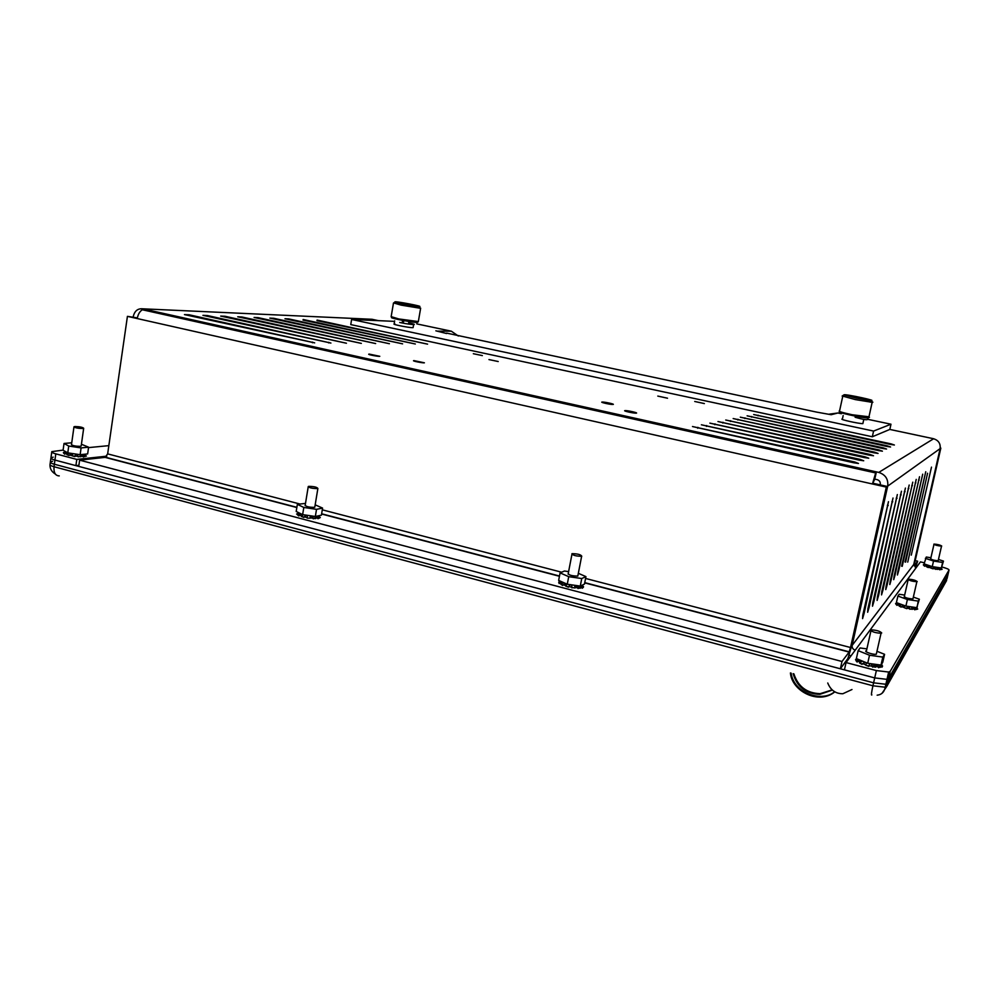 <?xml version="1.0" encoding="UTF-8"?>
<svg xmlns="http://www.w3.org/2000/svg" width="999" height="999" viewBox="0 0 999 999"><rect width="100%" height="100%" fill="white"/><g stroke="black" fill="none" stroke-linecap="round" stroke-linejoin="round"><path stroke-width="1.5" d="M939.097 569.193L937.674 569.193M935.426 568.918L933.103 568.468M930.793 567.919L928.633 567.27M926.647 566.495L925.711 565.909M878.571 664.747L879.108 665.434M877.609 666.558L875.524 666.62M872.289 666.296L869.068 665.671M865.758 664.785L862.886 663.773M860.189 662.449L859.015 661.488M913.985 608.978L912.287 609.003M909.639 608.691L906.942 608.179M904.232 607.492L901.76 606.705M899.475 605.719L898.426 604.982M82.592 456.281L80.732 456.431M77.922 456.356L75.075 456.081M72.19 455.631L69.643 455.069M67.258 454.27L66.284 453.633M63.112 450.099L51.798 451.635C51.548 452.347 52.872 453.084 55.794 453.858L76.786 459.403L75.912 465.634L54.933 460.064L874.712 677.909L886.987 679.357L888.548 678.608L947.851 575.074L888.548 678.608L886.987 679.357L874.712 677.909L844.43 669.867L846.053 662.562L876.373 670.566L888.648 672.04L890.221 671.303L949.025 570.042C949 569.293 946.64 568.281 941.957 567.02M889.822 429.433L890.983 424.213L873.588 431.068L351.611 319.468L350.761 324.6L872.327 436.763L889.822 429.433L933.628 438.748C938.523 440.347 940.683 443.631 940.121 448.613L913.735 564.51L915.971 567.956L920.454 561.875L924.337 562.812M846.053 662.562L855.206 650.187C852.909 649.325 851.885 647.727 852.147 645.391L887.699 486.113C888.461 479.22 885.476 474.662 878.77 472.402L933.628 438.748M78.909 465.297L75.912 465.634M76.786 459.403L106.781 456.156M79.633 460.152L841.995 661.488L840.371 668.781L78.746 466.396L79.633 460.152L105.12 457.367L107.655 453.883L127.422 316.358L137.4 317.882M840.371 668.781L847.901 658.503L851.585 646.128L887.224 486.451L886.325 487.1L850.524 647.514L849.1 652.072L841.995 661.488M316.895 517.744L315.509 518.056M312.849 518.131L310.102 517.932M307.18 517.507L304.383 516.92M301.71 516.108L300.137 515.372M580.444 586.763L579.807 587.35M579.67 587.4L578.571 587.612M577.422 587.687L574.949 587.599M571.853 587.2L568.843 586.588M566.271 583.791L565.896 585.701L563.698 584.89M561.838 583.628L561.838 582.854M144.306 310.202L144.455 309.19L142.745 308.816L371.99 319.28L378.471 320.654M127.422 316.358L137.288 318.569C137.937 314.51 139.61 311.563 142.283 309.752L144.455 309.19L876.385 471.878L874.774 479.12L877.159 479.657C879.507 480.444 880.544 482.042 880.281 484.44L880.181 484.877M874.774 479.12L872.439 483.978L886.325 487.1M878.77 472.402L876.385 471.878L875.686 472.952L872.439 483.978L137.288 318.569M849.212 655.007L850.848 656.081M940.171 448.389L913.698 565.584M59.253 475.899C55.37 475.749 53.621 472.689 54.008 466.733L54.358 464.235L873.601 682.829L885.863 684.265L873.601 682.829L54.358 464.235C51.449 463.449 50.112 462.699 50.375 461.963C50.112 462.699 51.449 463.449 54.358 464.235L54.933 460.064C52.023 459.29 50.687 458.541 50.949 457.817C50.687 458.541 52.023 459.29 54.933 460.064L55.794 453.858M108.841 445.641L88.536 447.614M133.192 316.933L133.242 316.571C134.603 310.939 137.762 308.354 142.745 308.816M363.174 357.804L362.987 358.866M329.633 350.349L329.458 351.398M317.195 347.59L317.033 348.639M341.646 353.022L341.471 354.071M915.384 567.744L917.669 561.213L914.235 565.759L914.572 563.399L940.833 448.101M915.209 560.626L917.669 561.213M189.148 314.785L314.685 342.869L184.453 314.598L189.148 314.785L189.023 315.609M369.293 354.108L379.795 356.306C378.484 356.693 366.92 354.47 368.856 354.146L369.293 354.108M488.948 359.578L498.214 361.526L488.948 359.578M225.012 316.271L346.441 343.231L220.692 316.096L225.012 316.271L224.9 317.02M258.079 317.632L375.649 343.556L254.083 317.47L258.079 317.632L257.979 318.319M288.686 318.893L402.609 343.856L284.977 318.743L288.686 318.893L288.586 319.53M602.097 402.048L602.135 402.048C604.37 401.785 615.621 404.32 612.961 404.458C610.726 404.707 599.637 402.222 602.097 402.048M886.188 446.303L747.115 415.821L887.187 445.816L890.571 446.99L886.188 446.303M657.792 396.091L667.519 398.214L657.792 396.091M853.408 462.699L692.494 426.536L854.769 462.013L858.478 463.474L853.408 462.699M863.873 457.467L709.864 423.126L865.109 456.843L868.73 458.204L863.873 457.467M873.401 452.697L725.736 420.017L874.537 452.135L878.059 453.421L873.401 452.697M882.105 448.351L740.284 417.17L883.141 447.827L886.575 449.038L882.105 448.351M877.846 450.474L733.166 418.556L878.933 449.937L882.417 451.173L877.846 450.474M868.743 455.032L717.969 421.541L869.929 454.433L873.501 455.756L868.743 455.032M858.765 460.027L701.385 424.787L860.064 459.365L863.723 460.776L858.765 460.027M694.73 401.473L704.37 403.571L694.73 401.473M890.097 444.355L753.671 414.535L891.058 443.881L894.392 445.017L890.097 444.355M624.962 410.626L625.074 410.614C627.584 410.377 639.048 413.024 636.151 413.149C633.703 413.374 622.589 410.851 624.962 410.626M303.134 319.493L415.334 344.006L303.034 320.092M273.676 318.281L389.398 343.718L269.83 318.119L273.676 318.281L273.564 318.931M241.87 316.97L361.338 343.394L237.725 316.795L241.87 316.97L241.758 317.682M473.326 353.708L482.355 355.594L473.326 353.708M414.036 360.627L424.4 362.812C423.014 363.161 411.713 360.939 413.686 360.651L414.036 360.627M317.07 320.067L427.572 344.143L316.983 320.654M207.442 315.547L330.906 343.057L202.947 315.359L207.442 315.547L207.33 316.321M873.401 483.354L887.224 486.451M927.572 473.239L907.741 562.112L927.572 473.239M902.209 566.346L922.701 474.188L901.622 566.196M894.979 575.287L916.22 479.383L894.03 576.46L893.705 579.67L894.979 575.287L894.33 575.137M887.112 585.027L909.177 485.052L886.076 586.301L885.776 589.597L887.112 585.027L886.4 584.852M878.533 595.641L901.473 491.233L877.397 597.027L877.122 600.424L878.533 595.641L877.759 595.441M869.13 607.267L893.019 498.026L867.894 608.791L867.656 612.275L869.13 607.267L868.281 607.055M862.786 615.109L862.574 618.631L864.085 613.498L888.473 501.685L862.786 615.109M873.938 601.311L897.339 494.555L872.751 602.772L872.502 606.206L873.938 601.311L873.126 601.111M882.916 590.209L905.406 488.074L881.83 591.545L881.543 594.892L882.916 590.209L882.179 590.034M891.12 580.057L912.774 482.155L890.134 581.281L889.822 584.527L891.12 580.057L890.446 579.895M898.675 570.729L919.53 476.735L897.764 571.853L897.427 575.012L898.675 570.729L898.051 570.579M905.618 562.125L925.748 471.74L905.044 561.987M911.275 555.132L931.493 467.132L911.275 555.132M435.876 330.819L446.565 333.529M446.64 333.104L816.595 412.1L831.18 414.722L837.886 412.987L841.42 413.736M829.607 414.385L831.455 414.647M458.341 336.026L451.361 331.206L437.412 331.144M828.833 414.223L837.886 412.987M351.611 319.468L394.568 321.366M402.26 321.703L403.658 321.765M873.588 431.068L872.327 436.763M867.744 419.305L890.983 424.213M416.77 323.888L451.361 331.206M394.942 323.976L394.118 324.001C391.933 324.35 408.204 327.585 412.337 327.672L413.136 327.435M862.961 423.189L862.861 423.626C859.165 423.801 839.709 419.493 842.045 419.056M391.72 317.457C388.386 317.944 415.572 323.064 417.495 322.402M401.973 303.783L418.481 306.493C427.422 307.118 392.744 300.499 394.992 301.998L401.973 303.783M393.656 302.934L401.136 305.132L419.48 308.129L420.654 308.154L419.006 307.342M418.344 321.566L398.776 318.943L391.158 316.633L393.456 303.172M840.159 411.775C833.953 411.688 862.362 418.144 867.944 417.969L869.455 417.32M855.868 398.027L869.305 400.362C882.204 401.81 844.417 393.594 844.005 394.855L855.868 398.027M842.257 395.979L855.319 399.588L872.152 402.322C873.675 402.36 872.839 401.91 869.642 400.999M868.968 416.795L852.022 414.722C841.882 412.475 837.736 411.188 839.585 410.864L842.719 396.428M913.049 598.401L912.924 598.963C907.716 598.538 904.857 597.677 904.37 596.366M919.38 599.238L916.695 607.667L905.893 606.081L907.392 599.5L918.206 601.098L919.38 599.238L913.348 597.09M904.669 595.067L899.2 594.268L897.889 596.066L896.403 602.609L905.893 606.081M917.057 607.842L918.206 601.098M897.889 596.066L907.392 599.5M903.745 605.294L901.248 606.793L899.075 605.993L901.573 604.507M900.673 604.17L897.127 605.094L896.066 604.383L899.038 603.571M898.238 603.284L895.604 603.708L897.452 602.996M916.358 607.617L917.557 609.178L915.209 607.442M914.222 607.292L916.445 609.465L914.859 609.515L912.237 607.005M911.225 606.855L912.424 609.315L909.952 608.965L908.765 606.493M906.855 608.341L907.616 606.331L906.855 608.341L904.17 607.667L904.869 605.706M895.604 603.708L898.925 603.533M897.127 605.094L901.26 604.383M901.248 606.793L904.095 605.419M912.424 609.315L909.952 608.965M914.46 607.33L917.719 609.04M916.445 609.465L914.859 609.515M911.65 606.917L914.784 609.827M908.453 606.455L909.877 609.278M906.78 608.666L904.17 607.667M901.173 607.105L899.075 605.993M897.052 605.406L896.066 604.383M876.548 653.184L876.298 654.245C872.714 654.907 862.799 651.186 866.47 650.749M884.577 654.32L882.779 662.237L881.006 665.084L867.706 663.261L869.517 655.244L882.816 657.092L884.577 654.32L876.972 651.286M866.882 648.9L860.114 647.951L858.153 650.649L856.368 658.603L867.706 663.261M881.006 665.084L882.816 657.092M858.153 650.649L869.517 655.244M865.022 662.162L862.112 663.985L859.527 662.911L862.437 661.101M861.225 660.601L857.229 661.675L856.006 660.701L859.227 659.777M858.104 659.315L855.556 659.727L857.067 658.89M881.368 664.497L882.055 665.084L881.33 664.56M882.055 665.084L881.143 664.872L882.579 666.071L882.179 666.733L879.832 664.922M878.371 664.722L880.743 667.207L878.758 667.344L875.861 664.372M874.45 664.185L875.723 667.182L872.689 666.77L871.428 663.773M869.804 663.548L868.893 665.996L865.634 665.134L866.52 662.774M855.556 659.727L857.929 659.715M857.229 661.675L861.862 660.863M862.112 663.985L865.409 662.312M868.893 665.996L869.867 663.548M875.723 667.182L872.689 666.77M880.743 667.207L878.758 667.344M878.995 664.81L882.092 667.12M875.211 664.285L878.67 667.744M871.103 663.723L872.602 667.157M868.805 666.395L865.634 665.134M862.025 664.372L859.527 662.911M857.142 662.075L856.006 660.701M577.946 575.312L577.797 576.086C571.952 576.023 568.781 575.137 568.269 573.426M585.938 576.61L584.477 584.09L580.282 586.088L567.27 584.228L568.718 576.673L581.743 578.533L585.938 576.61L578.334 573.326M568.618 571.615L564.447 571.016L560.089 572.889L558.653 580.407L567.27 584.228M580.282 586.088L581.743 578.533M560.089 572.889L568.718 576.673M565.784 583.578L562.737 585.089L560.776 584.215L563.823 582.704M562.887 582.28L559.265 583.229L558.716 582.467L561.538 581.693M560.826 581.368L558.99 581.743L560.427 581.193M582.005 585.264L583.541 586.688L581.643 585.439M581.131 585.676L583.329 587.424L582.542 587.837L580.044 586.051M578.521 585.826L580.431 588.174L578.159 588.199L575.861 585.451M574.525 585.264L574.999 587.961L572.027 587.537L571.565 584.84M570.104 584.64L568.506 586.825L565.646 586.076L567.045 584.128M558.99 581.743L561.438 581.643M559.265 583.229L563.461 582.542M562.737 585.089L566.196 583.753M568.506 586.825L570.329 584.665M574.999 587.961L572.027 587.537M581.256 585.626L583.541 586.688M583.329 587.424L582.367 587.887M580.431 588.174L578.159 588.199M579.283 585.938L582.305 588.261M575.349 585.377L578.084 588.573M571.391 584.815L571.952 587.912M568.431 587.2L565.646 586.076M562.674 585.464L560.776 584.215M559.19 583.591L558.716 582.467M314.86 506.755L314.335 507.342C309.228 507.367 306.181 506.655 305.195 505.232M322.577 508.079L321.403 515.172L315.334 516.483L302.635 514.622L303.808 507.455L316.521 509.34L322.577 508.079L315.172 504.845M305.494 503.409L297.365 504.333L296.191 511.463L302.635 514.622M315.334 516.483L316.521 509.34M297.365 504.333L303.808 507.455M302.023 514.323L298.976 515.596L297.502 514.86L300.549 513.598M299.85 513.249L296.616 514.073L299.001 512.837M318.431 515.809L320.304 517.557L317.719 515.971M317.045 516.108L319.518 518.094L318.132 518.394L315.659 516.421M314.31 516.333L315.796 518.543L313.324 518.481L311.563 515.934M307.18 517.757L307.392 515.322L307.13 518.106L310.09 518.181L307.13 518.106M310.289 515.746L310.09 518.181M306.094 515.122L303.908 517.095L301.386 516.433L303.246 514.71M296.616 514.073L300.362 513.498M298.976 515.596L302.435 514.522M303.908 517.095L306.431 515.184M317.207 516.071L320.304 517.557M319.518 518.094L318.132 518.394M315.796 518.543L313.324 518.481M315.147 516.458L318.069 518.743M311.151 515.871L313.274 518.831M303.858 517.445L301.386 516.433M298.913 515.946L297.502 514.86M81.194 445.879L80.207 446.341C75.537 446.278 72.627 445.704 71.491 444.592M88.599 447.19L87.65 453.921L80.145 454.707L67.782 452.847L68.731 446.041L81.094 447.914L88.599 447.19L81.419 444.255M71.741 442.782L64.036 443.456L63.087 450.224L67.782 452.847M80.145 454.707L81.094 447.914M64.036 443.456L68.731 446.041M67.757 452.834L64.823 453.896L63.749 453.284L66.683 452.235M66.184 451.96L63.349 452.659L65.022 451.848M85.589 454.607L84.878 454.233M84.428 454.258L86.426 456.131L83.416 454.37M82.655 454.445L85.19 456.506L83.479 456.693L80.931 454.62M79.745 454.645L80.869 456.718L78.247 456.58L76.935 454.22M75.712 454.033L74.962 456.243L72.128 455.819L72.902 453.608M71.728 453.434L69.068 455.207L66.821 454.607L69.118 453.047M63.349 452.659L66.621 452.197M64.823 453.896L68.494 452.947M69.068 455.207L72.178 453.509M74.962 456.243L75.799 454.046M82.817 454.42L86.426 456.131M85.19 456.506L83.479 456.693M80.869 456.718L78.247 456.58M80.469 454.67L83.429 457.03M76.623 454.17L78.197 456.918M74.913 456.58L72.128 455.819M69.031 455.532L66.821 454.607M64.773 454.22L63.749 453.284M938.236 560.427L938.161 560.751C934.015 560.414 931.53 559.74 930.693 558.703M943.468 561.113L941.345 568.006L932.254 566.62L933.528 561.038L942.631 562.437L943.468 561.113L938.461 559.465M930.918 557.742L926.298 557.03L924.087 563.886L932.254 566.62M941.345 568.006L942.631 562.437M925.361 558.329L933.528 561.038M930.469 566.021L928.271 567.295L926.41 566.658L928.608 565.397M927.896 565.159L924.724 565.958L923.775 565.422L926.523 564.697M925.936 564.497L923.338 564.91L925.311 564.298M925.261 564.273L924.599 564.398M941.707 568.681L940.896 567.944M940.621 567.894L942.007 569.38L939.747 567.769M942.107 569.318L939.06 567.657L941.108 569.567L939.797 569.567L937.399 567.407M936.65 567.32L937.749 569.38L935.676 569.068L934.552 566.97M933.628 566.833L933.054 568.543L930.768 567.994L931.343 566.321M923.338 564.91L926.385 564.722M924.724 565.958L928.446 565.347M928.271 567.295L930.781 566.133M933.054 568.543L933.665 566.833M937.749 569.38L935.676 569.068M941.108 569.567L939.797 569.567M936.85 567.32L939.734 569.842M934.277 566.933L935.613 569.343M932.991 568.818L930.768 567.994M928.208 567.557L926.41 566.658M924.662 566.233L923.775 565.422M827.746 682.991C830.656 690.197 835.676 693.781 842.844 693.743L851.972 689.522M53.172 457.142L50.949 457.817L51.748 452.01M917.157 566.346L916.533 566.196M949.025 570.042L947.077 578.471L887.437 683.503L885.863 684.265L887.437 683.503L947.077 578.471L944.392 584.415M881.98 693.356L886.762 686.438L885.201 687.212L872.926 685.789L54.008 466.733C51.099 465.946 49.775 465.184 50.037 464.448L50.325 462.35M876.373 670.566L872.926 685.789C871.428 692.719 871.066 695.754 871.865 694.879M50.899 458.204L50.375 461.963L52.597 461.276M74.962 426.536L73.988 426.785C75.137 427.834 78.047 428.409 82.717 428.521L83.679 428.271C82.555 427.235 79.645 426.648 74.962 426.536M308.741 486.363L308.279 486.501C309.278 487.849 312.337 488.548 317.445 488.586L317.882 488.449C316.908 487.1 313.861 486.413 308.741 486.363M571.94 553.708C572.827 555.344 576.061 556.206 581.63 556.281L581.78 556.231C580.844 554.582 577.609 553.733 572.077 553.671L571.94 553.708M870.516 630.119C872.09 631.892 875.599 632.941 881.043 633.254L881.717 632.979C880.082 631.193 876.573 630.144 871.165 629.845L870.516 630.119M907.966 579.32C909.602 580.656 912.574 581.455 916.87 581.705L917.194 581.568C915.509 580.219 912.537 579.42 908.278 579.17L907.966 579.32M933.865 544.18C935.464 545.242 938.024 545.879 941.533 546.103L941.707 546.028C940.084 544.967 937.524 544.318 934.04 544.093L933.865 544.18M915.971 567.956L855.206 650.187M105.12 457.367L296.84 507.542M321.591 514.023L559.44 576.273M584.715 582.879L849.1 652.072M946.602 580.494L886.762 686.438L890.221 671.303M312.475 342.744L312.575 342.095M751.573 417.17L751.71 416.508M887.037 446.478L887.187 445.816M697.702 428.234L697.889 427.322M854.57 462.949L854.769 462.013M714.834 424.712L715.009 423.876M864.934 457.692L865.109 456.843M730.481 421.491L730.644 420.741M874.362 452.909L874.537 452.135M744.829 418.556L744.979 417.869M882.991 448.526L883.141 447.827M737.811 419.992L737.961 419.268M878.77 450.674L878.933 449.937M722.839 423.064L723.001 422.277M869.754 455.244L869.929 454.433M706.468 426.423L706.643 425.562M859.877 460.252L860.064 459.365M758.041 415.846L758.166 415.209M890.908 444.518L891.058 443.881M328.696 342.919L328.796 342.282M850.524 647.514L585.576 578.458M561.65 572.215L322.29 509.827M299.575 503.908L107.655 453.883M852.147 645.391L913.735 564.51M887.699 486.113L940.121 448.613M918.543 480.007L919.167 480.144M911.762 485.514L912.437 485.664M904.357 491.533L905.094 491.695M896.253 498.101L897.065 498.289M887.349 505.319L888.248 505.531M863.198 613.274L864.085 613.498M891.907 501.623L892.756 501.823M900.399 494.742L901.173 494.917M908.141 488.461L908.84 488.611M915.221 482.704L915.871 482.842M408.579 322.852C420.691 325.387 411.613 325.025 399.687 322.477M859.615 662.062L859.789 661.288M888.648 672.04L885.201 687.212C884.34 692.02 881.655 694.68 877.159 695.192M562.262 583.416L562.387 582.742M849.237 651.835L584.765 582.642M559.49 576.023L321.628 513.786M296.878 507.317L105.557 457.255M875.686 472.952L142.283 309.752M616.133 414.036L615.921 415.147M595.654 409.478L595.441 410.589M407.517 367.669L407.33 368.731M427.709 372.152L427.522 373.214M394.655 320.841L394.118 324.001M843.156 415.572L842.419 419.018M413.636 324.488L413.099 327.647M418.481 306.493L419.48 308.129M394.992 301.998L393.381 303.134M420.654 308.154L418.294 321.84M863.623 420.167L862.861 423.626M867.944 417.969C867.881 419.555 869.005 421.228 855.132 417.245M869.305 400.362L870.254 402.185M844.005 394.855L842.145 396.054M872.152 402.322L868.843 417.382M895.641 603.521L898.163 603.259M913.723 608.329L915.196 609.515M855.619 659.477L857.991 659.328M872.901 663.973L875.074 665.509M559.215 582.305L562.4 582.067M576.685 586.338L579.358 588.211M313.736 516.246L314.548 516.645M64.073 453.159L67.295 452.572M81.456 454.57L84.99 456.331M923.363 564.772L925.823 564.46M937.761 567.457L940.733 569.592M834.839 691.845C818.531 705.232 791.695 690.871 790.434 672.939M834.602 691.72C822.177 702.697 793.73 693.343 791.146 673.126M832.105 689.897L820.179 693.681C806.83 693.231 798.064 686.625 793.893 673.863M793.144 673.663C797.065 686.962 805.931 693.855 819.754 694.355L832.329 690.097M49.987 464.872C49.9 468.718 51.661 471.765 55.282 474.026M70.117 454.433L70.292 453.221M71.466 444.767L73.963 426.948M81.169 446.066L83.679 428.271M305.12 505.669L308.204 486.9M312.999 517.944L313.299 516.183M314.785 507.192L317.882 488.449M575.561 587.637L575.899 585.926M577.797 576.086L581.63 556.281M568.119 574.188L571.928 554.383M873.538 666.458L874.063 664.135M876.298 654.245L881.043 633.254M863.486 664.01L863.648 663.274M866.233 651.81L870.941 630.844M912.924 598.963L916.87 581.705M904.245 596.915L908.166 579.682M930.618 559.015L933.978 544.393M938.161 560.751L941.533 546.103"/></g></svg>
